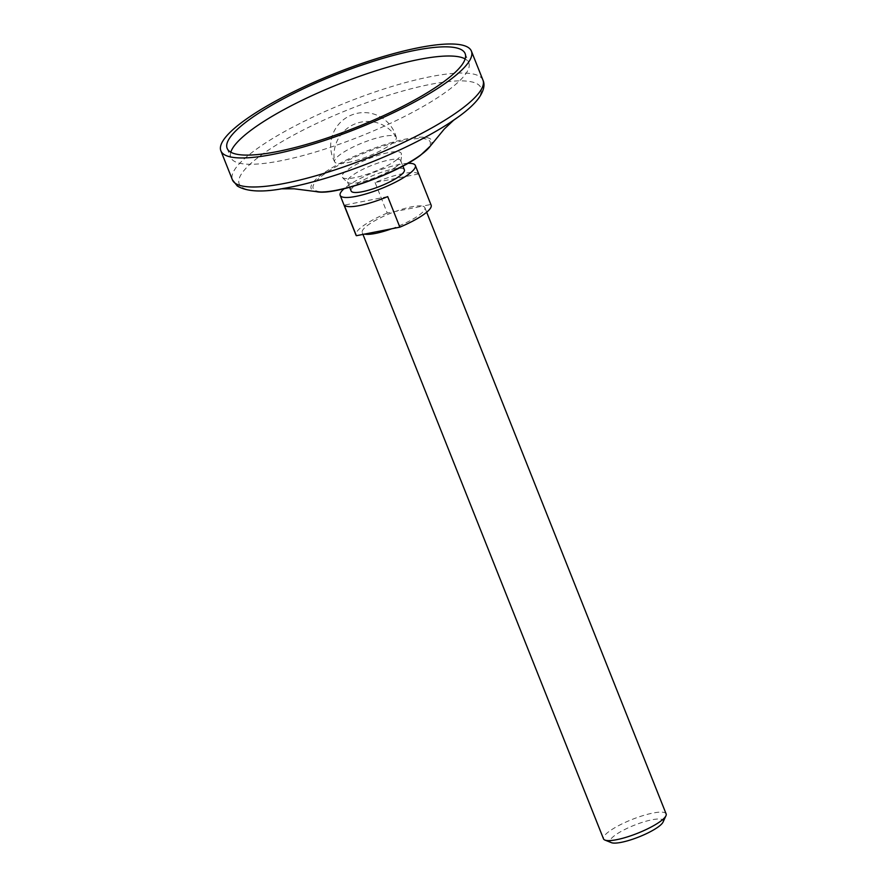 <?xml version="1.0" encoding="UTF-8"?>
<svg xmlns="http://www.w3.org/2000/svg" width="887" height="887" viewBox="0 0 887 887"><rect width="100%" height="100%" fill="white"/><g stroke="black" fill="none" stroke-linecap="round" stroke-linejoin="round"><path stroke-width="0.67" stroke-dasharray="4.43 3.33" d="M395.924 160.359A31.854 7.018 -21.7 0 0 401.379 153.883A31.854 7.018 -21.7 0 0 369.07 158.596A31.854 7.018 -21.7 0 0 342.36 177.378A31.854 7.018 -21.7 0 0 365.045 174.95A31.854 7.018 -21.7 0 0 395.924 160.359M395.912 166.944A28.65 6.32 -21.7 0 0 400.78 161.567A28.65 6.32 -21.7 0 0 400.724 160.636A28.65 6.32 -21.7 0 0 371.764 165.359A28.65 6.32 -21.7 0 0 347.482 181.824A28.65 6.32 -21.7 0 0 348.07 182.545A28.65 6.32 -21.7 0 0 368.959 179.806A28.65 6.32 -21.7 0 0 395.912 166.944M391.644 228.779A33.706 7.429 -21.7 0 0 419.218 215.064A33.706 7.429 -21.7 0 0 424.873 207.647A33.706 7.429 -21.7 0 0 422.5 206.128L430.727 204.509A40.447 8.914 -21.7 0 1 431.126 205.152M418.564 173.963A40.447 8.914 158.3 0 0 375.079 182.511L418.564 173.963L430.727 204.509M375.079 182.511L387.242 213.057L422.5 206.128A33.706 7.429 -21.7 0 0 395.458 211.439A33.706 7.429 -21.7 0 0 362.229 232.571A33.706 7.429 -21.7 0 0 364.601 234.09M387.708 196.615L344.223 205.152M404.372 169.805A28.65 6.32 -21.7 0 0 375.412 174.528A28.65 6.32 -21.7 0 0 351.13 190.993M407.965 163.319A40.447 8.914 -21.7 0 0 344.056 188.754M387.242 213.057A40.447 8.914 -21.7 0 0 355.975 235.066M666.126 813.9A33.706 7.429 -21.7 0 0 632.065 819.466A33.706 7.429 -21.7 0 0 603.493 838.825M663.032 822.094A28.539 6.287 -21.7 0 0 634.349 825.209A28.539 6.287 -21.7 0 0 611.376 842.65M230.786 152.187A128.083 28.229 -21.7 0 0 230.786 157.498A128.083 28.229 -21.7 0 0 318.61 151.067A128.083 28.229 -21.7 0 0 447.325 90.973A128.083 28.229 -21.7 0 0 468.791 62.777A128.083 28.229 -21.7 0 0 465.143 58.919M347.626 162.643A33.141 7.307 -21.7 0 0 380.501 150.735A33.141 7.307 -21.7 0 0 396.323 137.474A33.141 7.307 -21.7 0 0 396.112 137.019A33.141 7.307 -21.7 0 0 383.317 136.443A33.141 7.307 -21.7 0 0 350.642 148.24A33.141 7.307 -21.7 0 0 334.599 161.501A33.141 7.307 -21.7 0 0 334.765 161.977A33.141 7.307 -21.7 0 0 347.626 162.643M419.629 155.691A62.977 13.882 -21.7 0 0 377.064 148.273A62.977 13.882 -21.7 0 0 318.311 191.392A62.977 13.882 -21.7 0 0 419.629 155.691M430.195 146.211A64.906 14.303 -21.7 0 0 366.165 151.289A64.906 14.303 -21.7 0 0 316.149 191.592M482.971 80.163A134.824 29.714 -21.7 0 0 346.706 102.404A134.824 29.714 -21.7 0 0 232.427 179.861M459.067 116.385A130.067 28.672 -21.7 0 0 432.579 83.955A130.067 28.672 -21.7 0 0 264.681 152.675A130.067 28.672 -21.7 0 0 282.609 188.598M400.78 161.567A33.706 33.706 0 0 0 401.379 153.883M342.36 177.378A33.706 33.706 0 0 0 348.07 182.545M347.482 181.824L349.655 187.301M400.724 160.636L402.898 166.113M362.229 232.571L362.96 234.412M424.873 207.647L426.691 212.226M227.139 148.329L230.786 157.498M465.143 53.619L468.791 62.777M285.769 188.055L281.722 188.743M449.842 122.761L453.257 120.488M396.112 137.019A33.706 33.706 0 0 0 334.599 161.501M396.323 137.474A33.373 33.373 0 0 0 351.707 114.966A33.373 33.373 0 0 0 334.765 161.977"/><path stroke-width="1.33" d="M399.86 227.161L356.374 235.709L344.223 205.152A40.447 8.914 158.3 0 0 387.708 196.615L399.86 227.161A40.447 8.914 -21.7 0 0 424.352 214.055A40.447 8.914 -21.7 0 0 431.126 205.152L415.327 165.437A40.447 8.914 -21.7 0 0 407.965 163.319M391.644 228.779A33.706 7.429 158.3 0 1 364.601 234.09M349.655 187.301L351.13 190.993A28.65 6.32 -21.7 0 0 370.777 189.552A28.65 6.32 -21.7 0 0 399.56 176.103A28.65 6.32 -21.7 0 0 404.372 169.805L402.898 166.113M344.056 188.754A40.447 8.914 -21.7 0 0 340.164 195.351A40.447 8.914 -21.7 0 0 367.905 193.322A40.447 8.914 -21.7 0 0 408.552 174.34A40.447 8.914 -21.7 0 0 415.327 165.437M340.164 195.351L355.975 235.066A40.447 8.914 -21.7 0 0 356.374 235.709M362.96 234.412L603.493 838.825A33.706 7.429 -21.7 0 0 604.923 840.067A33.706 7.429 -21.7 0 0 630.114 836.009A33.706 7.429 -21.7 0 0 660.482 821.318A33.706 7.429 -21.7 0 0 665.937 815.785A33.706 7.429 -21.7 0 0 666.126 813.9L426.691 212.226M604.923 840.067L611.376 842.65A28.539 6.287 -21.7 0 0 632.697 839.213A28.539 6.287 -21.7 0 0 658.409 826.784A28.539 6.287 -21.7 0 0 663.032 822.094L665.937 815.785M465.143 58.919A128.083 28.229 -21.7 0 0 339.355 83.91A128.083 28.229 -21.7 0 0 230.786 152.187M443.677 81.804A128.083 28.229 -21.7 0 0 465.143 53.619A128.083 28.229 -21.7 0 0 335.707 74.741A128.083 28.229 -21.7 0 0 227.139 148.329A128.083 28.229 -21.7 0 0 314.963 141.909A128.083 28.229 -21.7 0 0 443.677 81.804M448.811 80.795A134.824 29.714 -21.7 0 0 471.407 51.124A134.824 29.714 -21.7 0 0 335.153 73.366A134.824 29.714 -21.7 0 0 220.874 150.823A134.824 29.714 -21.7 0 0 313.322 144.06A134.824 29.714 -21.7 0 0 448.811 80.795M420.87 154.859A64.906 14.303 -21.7 0 0 430.195 146.211L420.405 155.358C395.768 174.052 334.055 196.082 316.149 191.592A64.906 14.303 -21.7 0 0 365.511 182.068A64.906 14.303 -21.7 0 0 420.87 154.859M220.874 150.823L232.427 179.861A134.824 29.714 -21.7 0 0 324.875 173.098A134.824 29.714 -21.7 0 0 460.364 109.833A134.824 29.714 -21.7 0 0 482.971 80.163C485.178 84.952 483.748 90.984 478.703 98.246C474.401 103.934 467.915 109.944 459.222 116.275L449.842 122.761A130.067 28.672 -21.7 0 0 459.067 116.385M282.609 188.598A130.067 28.672 -21.7 0 0 285.769 188.055A130.067 28.672 -21.7 0 0 449.842 122.761M471.407 51.124L482.971 80.163M285.614 188.088L285.769 188.055C263.217 192.557 247.063 191.869 237.317 186.004L232.427 179.861M280.88 188.82L294.129 188.798L316.149 191.592M430.195 146.211L444.276 129.047L453.911 119.956"/></g></svg>
